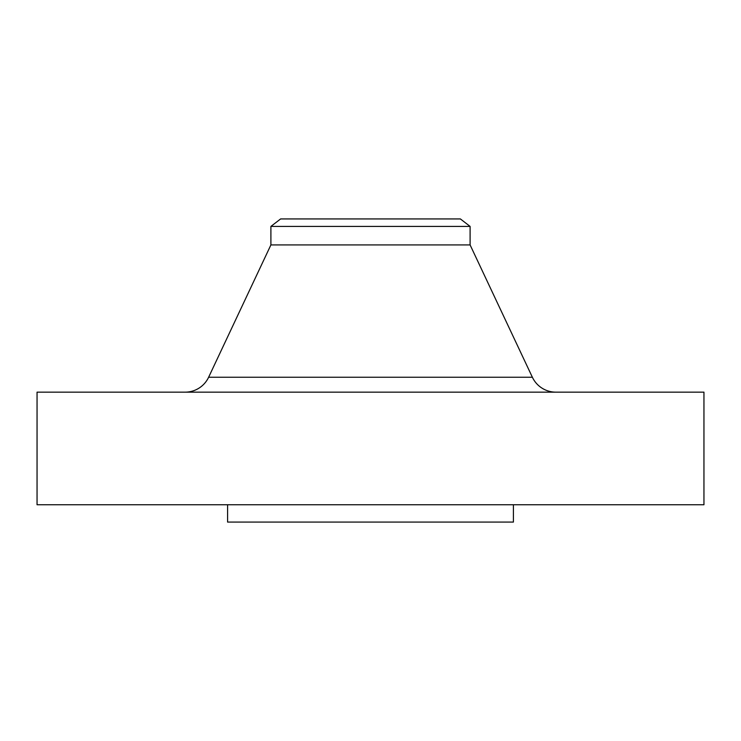 <?xml version="1.0" encoding="UTF-8"?>
<svg xmlns="http://www.w3.org/2000/svg" width="741" height="741" viewBox="0 0 741 741"><rect width="100%" height="100%" fill="white"/><g stroke="black" fill="none" stroke-linecap="round" stroke-linejoin="round"><path stroke-width="1.11" d="M284.961 377.234L208.629 377.234A25.981 25.981 0 0 1 185.12 392.156A25.981 25.981 0 0 0 208.629 377.234L532.371 377.234L470.1 244.919L470.1 226.403L460.365 218.928L280.635 218.928L270.9 226.403L470.1 226.403L270.9 226.403L270.9 244.919L470.1 244.919L270.9 244.919L208.629 377.234L270.9 244.919L270.9 226.403L280.635 218.928L460.365 218.928L470.1 226.403L470.1 244.919L532.371 377.234L456.039 377.234M703.95 504.751L703.95 392.156L37.05 392.156L37.05 504.751L703.95 504.751L37.05 504.751L37.05 392.156L703.95 392.156L703.95 504.751M513.411 522.072L513.411 504.751L513.411 522.072L227.589 522.072L513.411 522.072M227.589 504.751L227.589 522.072L227.589 504.751M208.629 377.234L532.371 377.234A25.981 25.981 0 0 0 555.88 392.156"/></g></svg>
